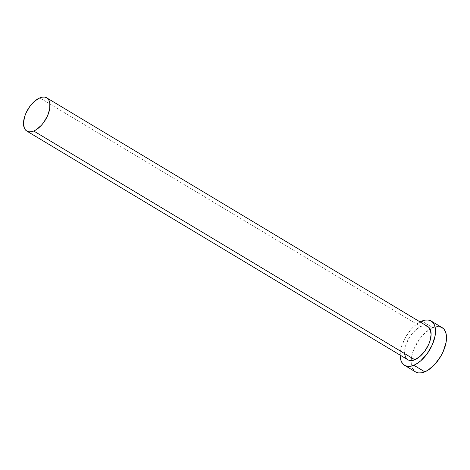 <?xml version="1.0" encoding="UTF-8"?>
<svg xmlns="http://www.w3.org/2000/svg" width="470" height="470" viewBox="0 0 470 470"><rect width="100%" height="100%" fill="white"/><g stroke="black" fill="none" stroke-linecap="round" stroke-linejoin="round"><path stroke-width="0.35" stroke-dasharray="2.35 1.76" d="M404.758 354.492L404.588 351.689L405.763 345.227L408.777 338.453L410.839 335.269L415.686 329.928L420.856 326.603L39.768 97.895L420.856 326.603A19.37 10.205 -59 0 0 406.468 343.241A19.37 10.205 -59 0 0 407.878 359.773M442.111 327.608A25.827 13.607 -59 0 0 432.835 327.672L421.86 321.086L432.835 327.672A25.827 13.607 -59 0 0 430.073 329.082A25.827 13.607 -59 0 0 411.168 360.578A25.827 13.607 -59 0 0 415.533 371.899M400.164 355.144A25.827 13.607 121 0 1 420.098 321.927L414.963 325.516L411.614 328.806L405.757 336.878L401.738 345.914L400.622 350.362L400.164 355.138M427.812 326.556A19.37 10.205 -59 0 0 420.856 326.603L423.317 325.869L425.573 325.798M439.121 326.597L436.119 326.691L432.835 327.672L429.398 329.499L422.595 335.392L419.481 339.228L414.446 347.953L412.713 352.506L411.603 356.947L411.15 361.119L411.379 364.849L412.272 368.004M413.806 370.454L415.921 372.111M442.082 327.596L441.73 327.396"/><path stroke-width="0.7" d="M26.79 131.065L407.878 359.773A19.37 10.205 -59 0 0 414.84 359.726L33.746 131.018A19.37 10.205 121 0 1 26.79 131.065A19.37 10.205 121 0 1 25.38 114.533A19.37 10.205 121 0 1 39.768 97.895A19.37 10.205 121 0 1 46.724 97.848A19.37 10.205 121 0 1 48.134 114.38A19.37 10.205 121 0 1 33.746 131.018L414.84 359.726L412.372 360.461L410.122 360.531L408.166 359.932L406.585 358.692L405.434 356.853L404.758 354.492M404.558 365.308L415.533 371.899A25.827 13.607 -59 0 0 424.81 371.835L413.835 365.249A25.827 13.607 121 0 1 404.558 365.308A25.827 13.607 121 0 1 400.164 355.144L400.399 358.263L401.298 361.418L402.831 363.868L404.94 365.525L407.549 366.318L410.551 366.224L413.835 365.249L424.81 371.835A25.827 13.607 -59 0 0 443.997 349.651A25.827 13.607 -59 0 0 442.111 327.608L431.137 321.022A25.827 13.607 121 0 1 433.017 343.065A25.827 13.607 121 0 1 413.835 365.249L417.272 363.416L420.732 360.813L427.189 353.693L432.224 344.968L435.067 335.968L435.52 331.802L435.296 328.066L434.397 324.917L432.864 322.461L430.755 320.81L428.147 320.011L425.144 320.105L421.86 321.086A25.827 13.607 121 0 1 431.137 321.022M420.098 321.927A25.827 13.607 121 0 1 421.86 321.086L420.098 321.927M425.573 325.798L427.524 326.397L429.11 327.637L430.262 329.476L431.102 334.64L429.927 341.103L428.628 344.516L424.851 351.061L420.01 356.401L414.84 359.726A19.37 10.205 -59 0 0 429.228 343.088A19.37 10.205 -59 0 0 427.812 326.556L46.724 97.848M412.272 368.004L413.806 370.454M415.921 372.111L418.523 372.91L421.531 372.816L424.81 371.835L428.246 370.007L435.055 364.115L440.919 356.037L443.204 351.554L446.048 342.56L446.5 338.388L446.271 334.658L445.372 331.503L443.839 329.053L441.73 327.396L439.121 326.597M33.746 131.018L36.325 129.65L41.431 125.231L43.763 122.353L47.541 115.808L49.673 109.063L49.844 103.136L49.168 100.768L48.016 98.929L46.436 97.69L44.48 97.09L42.23 97.161L39.768 97.895L34.592 101.22L29.751 106.567L25.973 113.106L24.675 116.519L23.5 122.981L24.346 128.145L25.492 129.984L27.078 131.224L29.034 131.823L31.284 131.753L33.746 131.018"/></g></svg>
